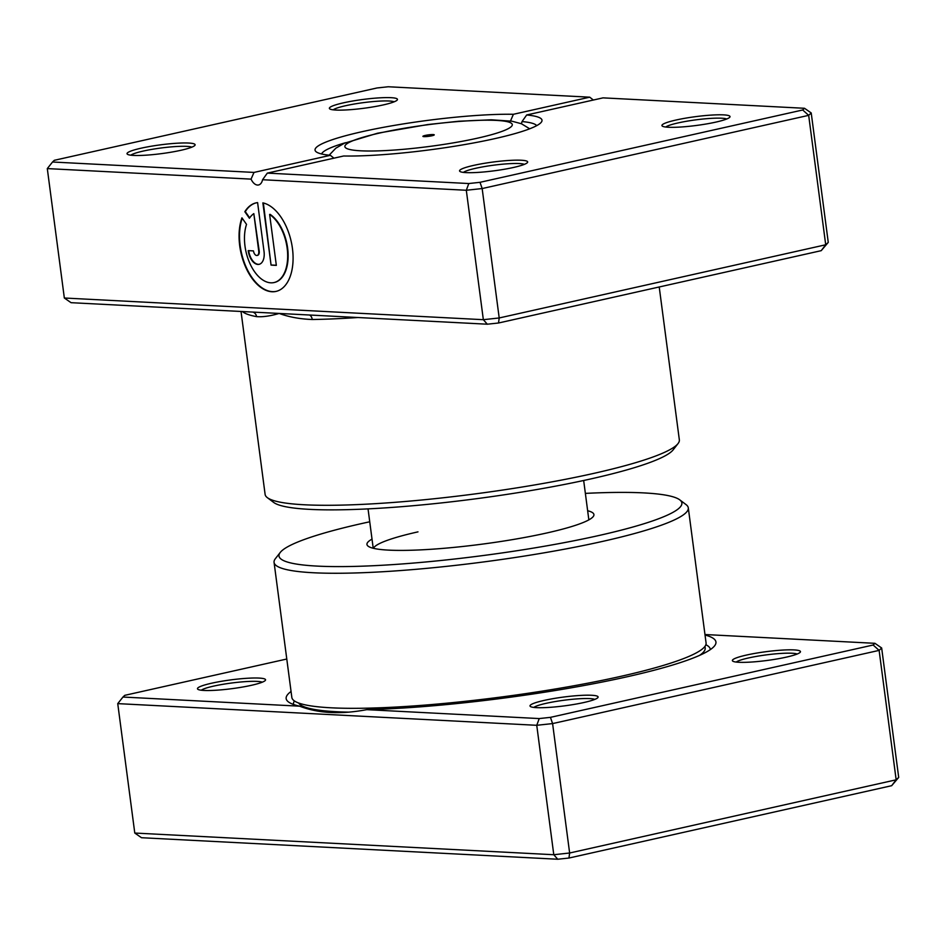 <?xml version="1.0" encoding="UTF-8"?>
<svg xmlns="http://www.w3.org/2000/svg" width="946" height="946" viewBox="0 0 946 946"><rect width="100%" height="100%" fill="white"/><g stroke="black" fill="none" stroke-linecap="round" stroke-linejoin="round"><path stroke-width="1.42" d="M705.03 635.014A216.752 27.919 172.5 0 1 714.597 645.834A216.752 27.919 172.5 0 1 626.985 676.804A216.752 27.919 172.5 0 1 366.776 709.654L539.232 718.57L550.442 717.352L873.146 645.018L874.944 643.315L704.971 634.53M286.78 659.019L124.777 695.334L122.968 697.036L299.61 706.177C318.4 713.414 340.797 714.573 366.776 709.654M299.61 706.177A216.752 27.919 172.5 0 1 288.447 701.932A216.752 27.919 172.5 0 1 291.061 691.467M544.104 700.418A34.34 4.423 172.5 0 1 581.246 695.381A34.34 4.423 172.5 0 1 597.896 697.58A34.34 4.423 172.5 0 1 584.013 702.488A34.34 4.423 172.5 0 1 530.375 706.473A34.34 4.423 172.5 0 1 544.104 700.418M594.798 699.39A31.478 4.056 -7.5 0 0 546.138 703.327A31.478 4.056 -7.5 0 0 533.828 707.419M746.453 655.07A34.34 4.423 172.5 0 1 783.595 650.02A34.34 4.423 172.5 0 1 800.245 652.22A34.34 4.423 172.5 0 1 786.363 657.127A34.34 4.423 172.5 0 1 732.724 661.112A34.34 4.423 172.5 0 1 746.453 655.07M797.147 654.041A31.478 4.056 -7.5 0 0 748.487 657.967A31.478 4.056 -7.5 0 0 736.177 662.07M211.561 683.225A34.34 4.423 172.5 0 1 248.692 678.187A34.34 4.423 172.5 0 1 265.341 680.387A34.34 4.423 172.5 0 1 251.459 685.294A34.34 4.423 172.5 0 1 197.832 689.267A34.34 4.423 172.5 0 1 211.561 683.225M262.255 682.196A31.478 4.056 -7.5 0 0 213.595 686.122A31.478 4.056 -7.5 0 0 201.285 690.225M587.655 510.745A114.466 14.746 172.5 0 1 593.213 516.587A114.466 14.746 172.5 0 1 546.954 532.941A114.466 14.746 172.5 0 1 368.16 546.209A114.466 14.746 172.5 0 1 372.026 539.125M369.744 521.778A203.177 26.169 -7.5 0 0 362.389 523.398A203.177 26.169 -7.5 0 0 280.264 552.429A203.177 26.169 -7.5 0 0 378.767 565.448A203.177 26.169 -7.5 0 0 598.499 535.602A203.177 26.169 -7.5 0 0 679.725 499.831A203.177 26.169 -7.5 0 0 585.361 493.386M679.725 499.831L686.087 504.632A208.9 26.902 172.5 0 1 688.298 507.86A208.9 26.902 172.5 0 1 602.555 541.408A208.9 26.902 172.5 0 1 388.499 571.384A208.9 26.902 172.5 0 1 274.068 562.397A208.9 26.902 172.5 0 1 275.357 558.696L280.264 552.429M274.068 562.397L291.841 697.45A208.9 26.902 -7.5 0 0 406.272 706.437A208.9 26.902 -7.5 0 0 620.34 676.461A208.9 26.902 -7.5 0 0 706.071 642.913L688.298 507.86M874.944 643.315L881.66 647.986L879.118 650.387L552.594 723.584L569.634 853.008L896.158 779.811L898.7 777.411L891.664 785.7L568.96 858.034L557.75 859.24L141.498 837.718L134.781 833.048L553.788 854.723L569.634 853.008L568.96 858.034M873.146 645.018L879.118 650.387L896.158 779.811L891.664 785.7M881.66 647.986L898.7 777.411M550.442 717.352L552.594 723.584L536.749 725.298L117.742 703.623L134.781 833.048M539.232 718.57L536.749 725.298L553.788 854.723L557.75 859.24M417.99 531.865A108.743 14.001 -7.5 0 0 373.493 548.325M117.742 703.623L122.968 697.036M431.908 135.775A5.723 0.733 -7.5 0 0 434.249 134.852A5.723 0.733 -7.5 0 0 431.116 134.604A5.723 0.733 -7.5 0 0 425.251 135.432A5.723 0.733 -7.5 0 0 422.909 136.354A5.723 0.733 -7.5 0 0 426.043 136.591A5.723 0.733 -7.5 0 0 431.908 135.775M309.425 315.006A5.723 3.784 -90.9 0 1 312.251 319.512C299.917 319.039 288.897 317.016 279.188 313.445C270.272 316.059 262.728 317.123 256.555 316.626A208.9 26.902 172.5 0 1 242.377 311.541M246.528 224.379A36.303 20.599 -102.6 0 0 249.2 261.841A36.303 20.599 -102.6 0 0 270.769 282.819A36.303 20.599 -102.6 0 0 274.021 282.558A36.303 20.599 -102.6 0 0 287.56 252.263A36.303 20.599 -102.6 0 0 269.634 214.446L276.338 265.388L271.064 265.117L262.87 202.87A45.384 25.743 77.4 0 1 292.267 247.225A45.384 25.743 77.4 0 1 275.996 291.415A45.384 25.743 77.4 0 1 271.951 291.746A45.384 25.743 77.4 0 1 244.766 265.01A45.384 25.743 77.4 0 1 241.94 217.84L246.528 224.379M242.223 218.242A45.384 25.743 -102.6 0 0 245.345 265.211A45.384 25.743 -102.6 0 0 272.413 291.64A45.384 25.743 -102.6 0 0 276.232 291.356M264.029 251.459A13.611 7.722 77.4 0 1 259.098 264.324A13.611 7.722 77.4 0 1 257.88 264.431A13.611 7.722 77.4 0 1 248.207 250.631L253.481 250.903A4.541 2.578 -102.6 0 0 256.697 255.503A4.541 2.578 -102.6 0 0 257.111 255.467A4.541 2.578 -102.6 0 0 258.755 251.187L253.812 213.63A36.303 20.599 -102.6 0 0 249.425 218.266L244.837 211.715A45.384 25.743 77.4 0 1 256.153 202.846A45.384 25.743 77.4 0 1 257.596 202.598L264.029 251.459M248.68 250.655A13.611 7.722 -102.6 0 0 258.341 264.324A13.611 7.722 -102.6 0 0 259.322 264.277M473.662 165.384A34.34 4.423 172.5 0 1 510.805 160.347A34.34 4.423 172.5 0 1 527.454 162.546A34.34 4.423 172.5 0 1 513.572 167.454A34.34 4.423 172.5 0 1 459.933 171.439A34.34 4.423 172.5 0 1 473.662 165.384M524.368 164.356A31.478 4.056 -7.5 0 0 475.696 168.293A31.478 4.056 -7.5 0 0 463.398 172.385M141.12 148.191A34.34 4.423 172.5 0 1 178.262 143.153A34.34 4.423 172.5 0 1 194.9 145.353A34.34 4.423 172.5 0 1 181.029 150.26A34.34 4.423 172.5 0 1 127.391 154.233A34.34 4.423 172.5 0 1 141.12 148.191M191.813 147.162A31.478 4.056 -7.5 0 0 143.153 151.088A31.478 4.056 -7.5 0 0 130.844 155.191M343.469 102.83A34.34 4.423 172.5 0 1 380.599 97.793A34.34 4.423 172.5 0 1 397.249 99.992A34.34 4.423 172.5 0 1 383.378 104.9A34.34 4.423 172.5 0 1 329.74 108.885A34.34 4.423 172.5 0 1 343.469 102.83M394.163 101.801A31.478 4.056 -7.5 0 0 345.503 105.739A31.478 4.056 -7.5 0 0 333.193 109.831M676.012 120.036A34.34 4.423 172.5 0 1 713.154 114.986A34.34 4.423 172.5 0 1 729.804 117.186A34.34 4.423 172.5 0 1 715.921 122.093A34.34 4.423 172.5 0 1 662.283 126.078A34.34 4.423 172.5 0 1 676.012 120.036M726.705 119.007A31.478 4.056 -7.5 0 0 678.046 122.933A31.478 4.056 -7.5 0 0 665.736 127.036M678.046 443.568L673.15 449.847A203.177 26.169 172.5 0 1 591.025 478.877A203.177 26.169 172.5 0 1 273.678 502.432L267.328 497.643A208.9 26.902 -7.5 0 0 593.615 473.426A208.9 26.902 -7.5 0 0 678.046 443.568A208.9 26.902 -7.5 0 0 679.346 439.878L659.22 286.981M241.029 311.471L265.117 494.415A208.9 26.902 -7.5 0 0 267.328 497.643M333.95 158.171L330.355 155.31A114.466 14.746 172.5 0 1 316.248 151.857A114.466 14.746 172.5 0 1 362.011 131.707A114.466 14.746 172.5 0 1 513.382 114.289L589.725 97.178L388.25 86.76L377.04 87.966L54.336 160.3L52.538 162.003L254.013 172.42L330.355 155.31M345.68 142.669A108.743 14.001 -7.5 0 0 321.581 153.973M536.689 125.652A108.743 14.001 -7.5 0 0 522.038 121.561L521.435 123.749M513.382 114.289L510.521 120.97A108.743 14.001 -7.5 0 0 510.485 120.97M262.562 179.728A11.447 6.492 77.4 0 1 258.565 184.967A11.447 6.492 77.4 0 1 251.045 179.125L47.3 168.589L64.34 298.014L483.347 319.689L466.307 190.264L262.562 179.728L267.316 173.118L468.79 183.536L480 182.318L802.705 109.984L804.502 108.282L603.028 97.864L526.686 114.974A114.466 14.746 172.5 0 1 541.301 122.223A114.466 14.746 172.5 0 1 462.76 144.892A114.466 14.746 172.5 0 1 343.658 155.995L267.316 173.118M487.308 324.206L483.347 319.689L499.204 317.962L825.716 244.778L828.258 242.377L821.223 250.666L498.518 323L487.308 324.206L71.056 302.685L64.34 298.014M828.258 242.377L811.219 112.952L808.676 115.353L482.164 188.55L466.307 190.264L468.79 183.536M821.223 250.666L825.716 244.778L808.676 115.353L802.705 109.984M498.518 323L499.204 317.962L482.164 188.55L480 182.318M593.355 100.028L589.725 97.178M522.038 121.561L526.686 114.974M254.013 172.42L251.045 179.125M52.538 162.003L47.3 168.589M811.219 112.952L804.502 108.282M253.812 213.63L259.216 251.08A4.541 2.578 77.4 0 1 257.572 255.373A4.541 2.578 77.4 0 1 257.336 255.408M256.378 202.799A45.384 25.743 -102.6 0 0 245.298 211.62L244.837 211.715M245.298 211.62L249.685 217.876M263.355 202.988L271.064 265.117M271.526 265.01L276.315 265.258M274.245 282.499A36.303 20.599 77.4 0 0 274.47 282.452A36.303 20.599 77.4 0 0 288.022 252.156A36.303 20.599 77.4 0 0 270.083 214.34L269.634 214.446M252.854 312.085A5.723 5.274 -79.5 0 1 256.555 316.626M348.743 712.149A205.306 26.441 172.5 0 1 298.629 703.008M704.971 646.343L705.184 647.951A205.306 26.441 172.5 0 1 699.508 655.412M293.567 704.486A210.189 27.067 172.5 0 1 294.443 700.962M705.858 644.723A210.189 27.067 172.5 0 1 710.316 649.618M379.535 133.067A84.419 10.867 -7.5 0 0 360.745 150.804A84.419 10.867 -7.5 0 0 477.635 138.14A84.419 10.867 -7.5 0 0 496.414 120.402A84.419 10.867 -7.5 0 0 379.535 133.067M357.99 317.525A208.9 26.902 172.5 0 1 312.251 319.512M329.137 155.191L335.842 148.179L344.309 143.272L377.489 133.232L427.911 124.529L458.656 121.254L491.281 119.799L511.963 121.206L521.423 123.749L529.701 128.786M368.041 508.877L373.221 548.254M583.67 480.497L588.85 519.874"/></g></svg>
